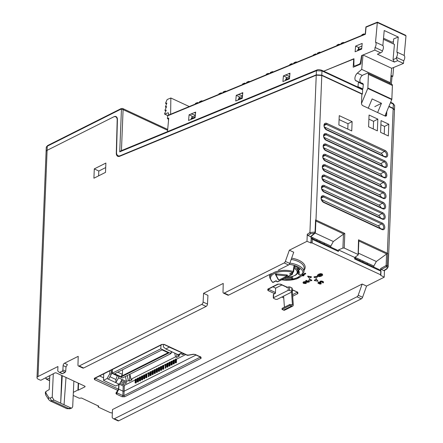 <?xml version="1.0" encoding="UTF-8"?>
<svg xmlns="http://www.w3.org/2000/svg" width="443" height="443" viewBox="0 0 443 443"><rect width="100%" height="100%" fill="white"/><g stroke="black" fill="none" stroke-linecap="round" stroke-linejoin="round"><path stroke-width="0.66" d="M242.36 97.549L238.323 99.215L239.752 97.316L242.482 96.192M238.234 99.968L238.323 99.215M390.97 76.118L392.033 76.611L391.346 84.109M353.974 58.936L323.706 71.19L353.974 58.709L353.868 65.387L354.561 66.123L359.539 64.069L360.425 62.684L361.577 55.574L374.811 50.114L380.659 52.833L377.386 54.184L394.348 62.064L397.626 60.713L403.473 63.427L391.684 68.294L390.366 82.703L361.704 69.385L363.016 54.976L391.684 68.294M357.479 86.878L357.983 86.673L358.387 82.248A0.786 0.454 -65.1 0 0 358.193 81.75A0.786 0.454 -65.1 0 0 358.177 81.745L356.045 80.903A3.943 2.265 114.9 0 1 355.978 80.875A3.943 2.265 114.9 0 1 355.419 80.393A4.729 2.719 114.9 0 1 354.937 77.979A4.729 2.719 114.9 0 1 357.368 73.134L361.704 69.385M353.713 58.814L353.198 67.198L360.846 64.047L361.837 55.464L363.016 54.976M390.366 82.703L389.646 83.323M357.983 86.673L362.662 88.844M170.633 114.233L170.854 97.997L189.261 106.547M170.854 97.997L167.155 99.525L165.593 103.064L165.771 103.501L166.889 103.036L165.377 107.018L166.629 106.553L164.968 110.124L165.145 110.567L166.247 110.113L164.586 113.685L164.763 114.128L167.847 112.854A1.179 0.681 114.9 0 1 168.251 112.843A1.179 0.681 114.9 0 1 168.545 113.486L168.523 115.102M168.467 119.106L168.434 121.31M164.586 113.685L164.763 114.128L167.781 115.534M164.968 110.124L165.876 110.905M195.186 117.007L191.149 118.669L192.578 116.775L195.308 115.645M191.066 119.422L191.149 118.669M361.732 48.32L357.7 49.987L359.129 48.088M357.612 50.74L357.7 49.987M289.534 78.095L285.497 79.762L286.926 77.863L289.656 76.739M285.408 80.515L285.497 79.762M202.041 101.281L201.648 100.821L201.46 101.519M199.394 102.372L200.086 101.552L199.511 101.824M197.5 103.153L197.545 102.599L198.154 102.881M195.457 103.756L197.484 102.71M225.625 91.551L225.232 91.097L225.864 91.457M223.095 92.094L223.671 91.828L222.979 92.642M221.079 92.897L219.064 93.811L221.129 92.875L221.644 93.196M221.085 93.423L221.074 92.98M246.568 82.919L246.668 82.426L249.232 81.628L248.816 81.368L248.634 82.066M242.609 84.552L242.648 84.081L244.658 83.256L244.674 83.699M246.668 82.426L247.26 82.099L246.685 82.365M245.322 83.428L244.658 83.256M270.269 72.641L272.816 71.899L272.406 71.644L272.224 72.336M270.252 72.702L270.152 73.189M266.193 74.823L266.559 74.142M268.259 73.97L268.248 73.477L268.818 73.743M268.912 73.704L268.248 73.477M296.384 62.369L295.99 61.915L295.808 62.613M293.742 63.46L294.429 62.646L293.859 62.912M291.848 64.241L291.832 63.748L292.402 64.013M289.805 64.844L290.148 64.412M292.496 63.975L291.832 63.748M319.973 52.645L319.58 52.191L320.211 52.545M317.443 53.188L318.019 52.916L317.326 53.736M313.389 55.12L315.477 53.963L315.992 54.284M315.433 54.517L315.416 54.074M315.427 53.985L313.555 54.843M341.032 43.458L341.603 43.192L340.916 44.007M339.022 44.787L339.061 44.239L339.67 44.522M336.973 45.391L337.322 44.959M361.848 35.374L362.219 34.692M363.919 34.521L363.902 34.028L364.473 34.294M364.567 34.255L363.902 34.028M391.031 75.46L392.819 76.29L392.033 76.611M167.493 131.626L168.733 118.082L167.421 118.619L168.633 119.184M167.421 118.619L167.681 115.789L365.414 34.244L366.056 27.167L377.325 22.521L375.537 42.157A4.286 2.464 -65.1 0 1 376.079 44.483A4.286 2.464 -65.1 0 1 375.055 47.462L374.811 50.114M242.808 92.637L236.257 95.339L235.737 100.998L242.293 98.296L242.808 92.637M289.982 73.184L283.426 75.886L282.911 81.545L289.462 78.843L289.982 73.184M362.18 43.408L355.629 46.111L355.114 51.77L361.665 49.068L362.18 43.408M195.634 112.09L189.083 114.792L188.568 120.452L195.119 117.749L195.634 112.09M375.055 47.462L382.364 50.856L382.287 51.742L380.659 52.833M393.229 43.84L393.672 38.929L398.263 37.04L384.219 30.517L382.852 45.551A4.286 2.464 114.9 0 1 383.394 47.883A4.286 2.464 114.9 0 1 382.364 50.856M383.422 39.289L394.436 44.405L393.046 59.617L396.324 58.266L397.626 60.713M398.263 37.04L396.889 52.075A4.286 2.464 -65.1 0 1 397.432 54.4A4.286 2.464 -65.1 0 1 396.407 57.38L396.324 58.266M394.348 62.064L393.046 59.617M396.407 57.38L403.717 60.774L403.473 63.427M396.889 52.075L404.199 55.469A4.286 2.464 114.9 0 1 404.747 57.8A4.286 2.464 114.9 0 1 403.717 60.774M404.199 55.469L405.993 35.839L405.522 35.207L377.408 22.15L366.04 26.84M382.852 45.551L375.537 42.157M377.325 22.521L405.993 35.839M167.681 115.789L168.174 115.246L365.259 33.967M392.819 76.29L393.622 67.491M393.434 41.598L392.011 42.179L383.516 38.231M360.973 62.939L360.425 62.684M355.773 66.134L355.784 65.619M355.037 65.929L355.618 66.201M236.257 95.339L239.181 96.696L239.037 98.268M283.426 75.886L286.355 77.243L286.211 78.815M361.937 46.072L358.553 47.467L355.629 46.111M358.553 47.467L358.409 49.04M189.083 114.792L192.007 116.149L191.863 117.722M194.278 112.649A9.458 4.092 5.2 0 1 195.54 113.115M190.939 114.028A8.71 3.771 5.2 0 1 195.258 115.258A8.71 3.771 5.2 0 1 195.341 115.296M241.452 93.196A9.458 4.092 5.2 0 1 242.714 93.661M238.112 94.575A8.71 3.771 5.2 0 1 242.432 95.804A8.71 3.771 5.2 0 1 242.515 95.843M288.626 73.743A9.458 4.092 5.2 0 1 289.888 74.208M285.286 75.122A8.71 3.771 5.2 0 1 289.606 76.351A8.71 3.771 5.2 0 1 289.689 76.39M119.427 156.373L118.104 155.753A6.307 3.622 -65.1 0 1 116.537 152.254L117.417 119.654A5.515 3.167 114.9 0 0 116.044 116.592A5.515 3.167 114.9 0 0 113.917 116.758L47.102 150.343A3.943 1.894 -177.7 0 0 46.094 151.545A3.943 1.894 2.3 0 1 47.102 150.343L113.43 117.002A5.909 3.394 -65.1 0 1 115.712 116.825A5.909 3.394 -65.1 0 1 117.185 120.103L116.293 153.023L116.57 153.151M362.629 89.807L362.463 94.021L321.801 75.138L321.972 70.924L362.629 89.807A1.179 0.681 114.9 0 0 362.335 89.132L321.679 70.249C319.431 69.557 317.819 69.485 316.845 70.033L120.734 150.908L119.726 151.838L121.426 109.604A0.786 0.454 -65.1 0 0 120.928 109.177A1.179 0.781 63.3 0 1 121.271 108.529L122.606 108.485A1.971 1.13 -65.1 0 1 123.093 109.615L167.615 130.292M118.104 155.753A6.307 3.622 -65.1 0 0 120.241 155.698L316.252 74.861L321.801 75.138M361.494 103.485L367.773 88.439A0.786 0.454 -65.1 0 0 367.867 88.035L368.415 74.358A1.971 1.13 -65.1 0 0 367.928 73.233A1.971 1.13 -65.1 0 0 367.258 73.25L363.116 74.961A4.336 2.492 -65.1 0 0 362.911 75.055A4.336 2.492 -65.1 0 0 360.048 79.07A4.336 2.492 -65.1 0 0 360.934 82.786A4.336 2.492 -65.1 0 0 361.039 82.83L362.767 83.467L363.304 84.613L362.911 88.744L362.158 89.054M321.69 70.254A1.179 0.681 -65.1 0 1 321.972 70.924L316.418 70.719L119.726 151.838M362.463 94.021L361.853 94.27M367.928 73.233L391.917 84.375A1.971 1.13 114.9 0 1 392.404 85.499L391.856 99.177A0.786 0.454 114.9 0 1 391.756 99.581L384.928 115.939M377.619 112.539L381.478 103.291L372.12 98.939L368.26 108.192M381.478 103.291L374.806 106.647M390.444 102.726L393.34 104.077L394.647 105.5M394.453 109.847L393.174 108.291L388.943 106.326M286.256 276.371L279.522 279.76L278.492 279.605L276.133 275.253L276.809 274.915L285.901 275.884L286.355 276.316M278.891 279.871L278.193 279.555L278.891 279.871M286.399 276.288L287.69 275.446L287.236 275.009L275.939 273.807L275.264 274.145L278.193 279.555M292.103 274.544A0.786 0.786 0 0 0 292.53 273.957A0.786 0.393 8.4 0 0 292.175 273.553A0.786 0.36 108.7 0 1 291.721 274.533A0.786 0.521 63.3 0 0 292.103 274.544L277.767 281.754A0.786 0.521 -116.7 0 1 277.384 281.737A0.786 0.532 122.4 0 1 276.991 281.715L275.989 280.973L273.298 282.329A0.786 0.521 -116.7 0 1 272.916 282.318A0.786 0.576 128.2 0 1 272.456 282.246L269.759 277.839L269.56 274.533M269.759 277.839A16.153 7.764 -177.7 0 1 273.901 272.545A16.153 7.764 -177.7 0 1 293.122 271.393A0.786 0.299 105.2 0 1 292.745 272.351L289.561 273.951L293.128 272.362A0.786 0.521 63.3 0 0 293.355 271.969A0.786 0.343 -170.8 0 0 293.548 271.786A0.786 0.343 -170.8 0 0 293.122 271.393L294.113 265.357L294.324 265.95M292.851 272.218L293.421 271.553M289.561 273.951A10.859 5.216 -177.7 0 1 291.721 274.533L277.384 281.737A10.859 5.216 -177.7 0 1 276.1 280.718L272.916 282.318A15.372 7.381 -177.7 0 1 274.461 273.447A15.372 7.381 -177.7 0 1 292.745 272.351A0.786 0.521 63.3 0 0 293.128 272.362M291.3 273.281A11.645 5.593 -177.7 0 1 292.175 273.553L292.297 272.783M294.174 267.921A0.786 0.471 -63.7 0 0 294.39 267.317L294.279 267.267M289.251 264.371A16.745 8.046 2.3 0 1 294.113 265.357M71.749 408.053L69.955 408.728L66.81 408.667L71.899 408.003L72.696 406.657L73.87 381.085M45.402 392.238L45.934 391.501L45.895 392.504A1.573 0.847 -67.2 0 0 46.039 393.196L48.88 397.592A3.555 1.916 -67.2 0 0 50.524 397.958L52.224 397.144L53.293 373.742M45.934 391.501L49.245 389.558L49.804 375.753M52.224 397.144L53.88 400.035L60.68 403.191L61.743 375.454M66.007 377.436L64.047 404.758L60.68 403.191L62.242 375.686M70.852 407.914L64.047 404.758M50.164 400.932L66.832 408.673M50.214 400.954L52.185 400.849A2.365 1.7 -115.7 0 1 50.524 397.958M49.605 380.587L46.775 379.274L45.712 377.868M78.245 383.117L77.924 390.001L73.355 392.343M38.02 376.533L47.268 146.201A3.943 1.894 2.3 0 0 46.26 147.403L37.007 377.735A3.943 1.894 -177.7 0 1 38.02 376.533L57.928 366.527L57.762 370.658A0.986 0.565 -65.1 0 0 57.933 371.168L59.312 372.347A0.986 0.565 -65.1 0 0 59.39 372.397A0.986 0.565 -65.1 0 0 59.772 372.364L62.186 371.151A0.986 0.565 -65.1 0 0 62.878 369.971L63.111 365.58A1.971 1.13 114.9 0 1 64.495 363.221L78.206 356.333L77.974 364.938A1.971 1.13 -65.1 0 0 78.461 366.029A1.971 1.13 -65.1 0 0 79.225 365.968L201.715 304.396A1.971 1.13 -65.1 0 0 203.099 302.037L203.564 293.316L223.233 283.426L223.001 292.031A1.971 1.13 -65.1 0 0 223.494 293.122A1.971 1.13 -65.1 0 0 224.252 293.061L284.157 262.948A1.971 1.13 -65.1 0 0 285.375 261.403L289.34 250.195L306.982 241.33L311.069 242.974L311.252 238.428L312.332 239.32L338.424 251.447L338.485 249.924L342.926 248.03L344.233 248.047L344.792 233.433L315.577 219.889L315.056 232.06L314.547 233.251L310.698 233.677L307.963 235.482L307.265 234.269L306.982 241.33M78.461 366.029L82.852 368.067A1.971 1.13 114.9 0 0 83.611 368.011L206.1 306.434A1.971 1.13 114.9 0 0 207.485 304.075L207.95 295.354L203.564 293.316M284.157 262.948L288.543 264.986A1.971 1.13 114.9 0 0 289.761 263.441L293.726 252.233L289.34 250.195M362.175 284.029L112.489 409.542L112.19 416.979A1.971 1.13 -65.1 0 0 112.555 418.031L113.474 418.735A1.971 1.13 -65.1 0 0 113.602 418.812A1.971 1.13 -65.1 0 0 114.36 418.751L356.986 296.788A1.971 1.13 -65.1 0 0 358.204 295.237L362.175 284.029L366.56 286.067L384.203 277.202L380.642 275.291A0.786 0.377 -177.7 0 0 380.842 275.048A0.786 0.377 -177.7 0 0 380.581 274.754L312.182 242.98A0.786 0.377 -177.7 0 0 311.069 242.974M98.734 406.043L98.252 407.062L109.676 412.372A3.943 1.894 -177.7 0 0 112.35 412.937M98.728 406.176L81.54 398.024L79.275 398.246L73.211 395.433M77.924 390.001L78.278 390.167L85.023 386.778L84.962 386.241L56.167 372.862L55.054 372.856L41.243 380.072A0.786 0.377 -177.7 0 1 40.136 380.066L38.308 379.219A3.943 1.894 -177.7 0 1 37.007 377.735M288.271 286.859L288.138 290.359L289.528 290.364L291.671 291.361L291.904 287.911L291.976 288.581L291.904 287.911L289.661 286.865L286.959 287.33M272.894 286.854L275.64 288.127L275.408 293.366L275.396 292.485L274.715 293.67L273.597 294.235L273.553 297.69L273.624 298.36L275.767 299.357L277.157 299.363L291.743 292.031L291.671 291.361L291.743 292.031M163.932 344.471L162.271 344.433A0.986 0.653 63.3 0 1 161.795 344.416L164.309 344.438A0.986 0.565 -65.1 0 1 163.932 344.471L187.217 355.286L193.342 354.25A0.986 0.349 80.3 0 0 193.547 354.356L187.721 355.352M94.863 378.15L94.785 378.355A0.986 0.653 -116.7 0 1 94.304 378.339L94.453 379.551A0.986 0.565 -65.1 0 0 95.151 378.372L95.057 377.962M309.181 282.075L304.103 282.556L303.832 282.883L304.175 283.215L306.213 283.526L303.676 283.426L303.006 282.822L303.422 282.246L307.929 281.981L305.742 280.962L306.24 280.707L309.181 282.075L309.192 281.731L306.257 280.364L305.753 280.618L306.102 280.779M307.121 281.604L304.347 281.648L303.433 281.903L303.045 282.556M305.786 283.326L306.229 283.177L305.559 282.867L305.548 283.215M304.175 283.215L304.191 282.867L305.559 282.867M304.191 282.867L303.848 282.54M305.509 281.931L307.863 281.947M322.814 281.371L321.701 281.034L320.754 281.045L320.738 281.388L322.797 281.715L322.814 281.371L323.556 281.997L323.097 282.955L322.415 282.64L322.687 282.274L322.26 281.909L321.435 281.726L320.416 282.28L321.203 282.822L319.719 282.756L318.705 283.199L321.181 283.891L319.94 284.09L317.924 283.155L318.29 282.601L319.929 282.501L320.079 281.244L319.94 282.152L318.307 282.257L317.963 282.872M320.738 283.686L321.197 283.542L320.582 283.26L319.115 283.199L319.104 283.542M318.722 282.856L319.115 283.199M318.932 282.54L319.824 282.418M321.203 282.822L320.427 281.931M322.703 281.931L322.676 282.407M320.079 281.244L320.754 281.045M322.764 275.048L322.155 273.901L322.764 275.048L321.635 276.006L319.702 276.587L318.019 276.321L317.421 275.413M322.155 273.901L320.483 273.641L318.55 274.223L317.421 275.518M317.432 275.175L318.55 274.223M305.349 273.652L305.714 273.469L305.127 273.198L303.383 274.073M303.533 275.513L304.014 275.269L303.128 275.109M311.296 280.292L311.839 280.192L309.496 279.107L308.516 280.812M316.468 279.145L318.08 281.266L316.457 279.494L314.347 280.552L314.358 280.209L316.468 279.145L316.457 279.494M313.987 277.191L313.998 276.842L317.587 276.172L317.57 276.515L313.987 277.191L316.324 278.276L317.57 276.515M307.741 276.111L311.479 276.825L311.462 277.174L307.73 276.46L307.741 276.111M64.495 363.221L67.425 364.583L66.013 366.931L65.714 371.289L65.005 372.463L62.59 373.676L59.772 372.364M62.142 373.659L59.473 372.425M384.984 115.811L386.645 114.975A1.971 1.307 -116.7 0 1 386.069 116.055A1.971 1.307 -116.7 0 1 385.117 116.022L362.883 105.694A1.971 1.307 -116.7 0 1 361.494 103.291L361.865 94.071L321.79 75.454L316.241 75.183L119.771 156.252A5.909 3.394 114.9 0 1 117.76 156.307A5.909 3.394 114.9 0 1 116.293 153.023M105.888 163.057L94.287 168.888L93.91 178.213L105.512 172.382L105.888 163.057M366.56 286.067L362.59 297.275A1.971 1.13 114.9 0 1 361.372 298.826L118.746 420.789A1.971 1.13 114.9 0 1 117.988 420.85A1.971 1.13 114.9 0 1 117.866 420.772M384.203 277.202L384.469 270.507M385.62 114.283L386.695 113.845M48.686 376.057L48.669 376.412M380.592 270.003L380.31 270.108L380.576 270.429L380.648 268.547L386.124 265.518L386.567 254.022L387.714 253.396L387.354 253.202A0.786 0.454 114.9 0 1 387.243 253.651M384.242 270.662L381.201 269.499L380.648 268.547M373.77 267.074L373.826 266.038L376.34 261.486L386.567 254.022M385.991 265.739A0.786 0.415 62.3 0 0 386.54 266.697L387.248 265.595L387.714 253.396M388.832 106.597L393.162 108.607L387.354 253.202L358.542 239.818L358.847 240.759L358.254 254.769M358.542 239.818L358.077 255.063L357.927 254.409L344.233 248.047M358.077 255.063L354.693 257.449L338.485 249.924M380.581 274.754L380.819 270.745L380.731 271.094L354.633 258.972L354.693 257.449M380.31 270.108L354.666 258.197M380.576 270.429L380.819 270.745M338.424 251.447L337.295 250.129L311.014 237.924M311.252 238.428L310.809 243.107M330.771 247.1L330.827 246.064L327.172 244.364L324.248 243.008L324.348 244.115M315.887 221.035L343.735 233.976L333.341 241.513L330.827 246.064M343.735 233.976L344.792 233.433M311.075 236.496L311.008 238.118M312.636 238.677L312.548 237.57L312.492 238.611M316.878 240.649L316.933 239.613L317.033 240.715M319.946 242.072L319.857 240.97L319.807 242.005M324.193 244.043L324.248 243.008L311.058 236.883M314.99 233.228A0.786 0.526 50.1 0 1 314.547 233.251L310.477 236.651L311.086 236.235L310.477 236.651L307.963 235.482M307.265 234.269L309.917 232.52L315.056 232.06A0.786 0.382 -177.6 0 1 315.405 232.37M315.577 219.889L315.87 220.498A0.786 0.454 -65.1 0 0 315.981 220.049L321.79 75.454M386.645 114.975L386.789 111.486M368.593 126.781L377.37 130.857L377.84 119.117L369.063 115.042L368.593 126.781M388.81 124.212L381.058 120.612L380.587 132.352L388.339 135.951L388.81 124.212L384.535 126.421L380.891 124.727M352.113 121.626L339.244 115.645L338.873 124.97L351.742 130.945L352.113 121.626L347.999 123.719L339.089 119.582M393.162 108.607L394.464 110.008L388.162 266.985L387.248 265.595A0.786 0.377 2.2 0 0 386.124 265.518M377.84 119.117L373.565 121.321L368.903 119.156M373.255 128.946L373.565 121.321M384.225 134.041L384.535 126.421M382.929 155.748A2.747 1.822 63.3 0 0 381.085 153.3L324.42 126.98M382.514 166.103A2.747 1.822 63.3 0 0 380.67 163.661L324.005 137.341M382.099 176.464A2.747 1.822 63.3 0 0 380.249 174.021L323.589 147.696M381.683 186.824A2.747 1.822 63.3 0 0 379.834 184.382L323.174 158.057M381.268 197.185A2.747 1.822 63.3 0 0 379.418 194.737L322.753 168.418M380.847 207.546A2.747 1.822 63.3 0 0 379.003 205.098L322.338 178.778M380.432 217.906A2.747 1.822 63.3 0 0 378.588 215.459L321.923 189.139M380.016 228.261A2.747 1.822 63.3 0 0 378.172 225.819L321.507 199.5M347.783 129.107L347.999 123.719M355.635 258.651L355.546 257.544L355.491 258.585M359.877 260.622L359.932 259.581L360.032 260.689M362.944 262.046L362.856 260.944L362.8 261.979M367.192 264.017L367.247 262.981L367.341 264.089M373.826 266.038L354.954 257.272M288.543 264.986L278.42 270.075M223.494 293.122L227.879 295.16A1.971 1.13 114.9 0 0 228.638 295.104L271.315 273.647M294.445 266.215A15.367 7.381 2.3 0 1 299.944 269.361L298.261 270.08A13.185 6.335 2.3 0 1 298.743 274.422L300.575 274.942M300.282 274.738L300.575 275.153A15.367 7.381 2.3 0 1 292.878 279.024L291.295 278.176A13.185 6.335 2.3 0 1 284.406 278.414M297.58 267.594L297.558 269.521L298.554 271.947A12.398 5.958 2.3 0 1 298.012 273.613L297.785 271.133M291.04 276.881L291.295 278.176M297.558 269.521L298.261 270.08M298.743 274.422L298.012 273.613M292.397 276.559L292.878 279.024M105.705 167.57L98.806 171.037L94.287 168.888M98.806 171.037L98.612 175.849M85.028 386.274L85.023 386.778M78.278 390.167L78.549 383.261M288.138 290.359L273.553 297.69L273.624 298.36M286.754 287.657L286.726 286.787M268.286 288.963L268.253 289.185A0.986 0.653 -116.7 0 1 267.777 289.168L267.921 290.514A0.986 0.565 -65.1 0 0 268.613 289.334L268.541 288.659M278.265 284.157L280.186 284.185A0.986 0.565 -65.1 0 0 280.569 284.157L277.783 284.14A0.986 0.653 63.3 0 0 278.265 284.157L268.253 289.185M275.64 288.127L281.903 284.982M297.762 292.247A0.986 0.565 114.9 0 1 297.38 292.28L297.209 292.402A0.986 0.653 63.3 0 0 297.906 293.587L297.762 292.247L292.136 289.633M292.967 290.226L292.264 290.58M297.214 292.197L292.568 294.733M187.86 354.86L187.561 355.236L164.309 344.438M200.341 356.615L200.402 357.152A0.986 0.653 63.3 0 0 201.094 358.337L200.967 357.13A0.986 0.565 114.9 0 1 200.585 357.163L200.601 356.914M118.741 389.203L123.01 391.186L124.123 391.191L196.027 355.042M200.402 357.075L123.951 395.582L122.838 395.571A0.986 0.565 114.9 0 1 122.146 396.751L124.649 396.767A0.986 0.653 -116.7 0 1 123.951 395.582L124.35 385.41M116.863 392.504L117.09 392.902L117.129 392.265M99.559 375.957L103.579 377.824M118.408 384.712L118.763 384.873L118.491 389.214L117.705 390.355L118.718 389.613L118.99 385.272A0.786 0.377 -177.7 0 0 119.023 385.172A0.786 0.377 -177.7 0 0 118.763 384.873L118.774 384.524M118.713 385.709L119.023 384.402M118.32 390.233L116.753 392.852A0.986 0.831 -147.3 0 1 115.889 393.185L117.705 390.355L94.453 379.551M115.889 393.185L116.398 394.082A0.986 0.565 -65.1 0 0 117.09 392.902L122.838 395.571L123.215 385.98L135.198 379.956M200.585 357.163L194.837 354.489A0.986 0.565 -65.1 0 0 195.219 354.461L193.342 354.25M306.24 280.707L306.257 280.364M305.753 280.618L305.742 280.962M320.738 281.388L320.062 281.587M323.556 281.997L323.545 282.341L322.797 281.715M321.003 282.728L321.014 282.379M318.539 274.566L320.466 273.984L322.139 274.245M318.201 275.535L318.473 276.089L321.014 275.718L321.684 274.477L319.154 274.854L318.473 276.089L318.135 275.712M321.978 274.693L321.031 275.369L318.489 275.745M305.127 273.198L305.698 273.813L305.714 273.469M303.128 274.544L305.116 273.541M301.672 275.767L303.455 275.889L303.998 275.618L302.508 275.419L305.698 273.813M318.08 281.266L314.347 280.552M307.73 276.46L309.352 278.232L311.462 277.174M309.485 279.45L311.822 280.535L308.239 281.211L309.485 279.45M117.711 372.17L122.395 374.346L122.584 369.717M122.395 374.346L121.288 376.257L168.124 352.711M121.304 376.871L114.576 373.742L162.038 349.887L168.766 353.01L121.304 376.871L121.288 376.257M112.295 373.194L160.809 348.807L171.048 353.558L122.528 377.951L112.295 373.194L112.444 369.479M160.959 345.091L160.809 348.807M109.936 370.741L109.814 373.765L107.04 378.543L103.479 380.332L103.74 373.853M169.409 347.013L165.843 348.984L163.345 346.858L163.445 344.333M171.136 351.443L171.048 353.558M111.459 369.977L111.276 374.44L108.502 379.219L115.817 382.619L118.591 377.84L126.488 381.506L128.332 380.581L129.506 381.124L132.141 379.801L130.973 379.252L175.533 356.853L176.702 357.396L179.343 356.072L178.169 355.53L180.019 354.599L179.127 354.184M172.305 351.986L171.087 352.6M118.591 377.84L118.658 376.151M126.488 381.506L125.413 376.5M122.102 379.468L119.328 384.247L115.817 382.619L115.939 379.513L109.953 376.727M117.389 375.564L115.939 379.513M111.387 371.677L112.334 372.114M117.378 375.858L111.331 373.05M119.328 384.247L115.767 386.036L103.479 380.332M108.502 379.219L107.04 378.543M145.747 374.656L143.659 375.138L143.521 378.593L144.18 378.261L144.767 378.532L144.905 375.077M143.637 375.714L141.55 376.201L141.411 379.651L141.998 379.922L142.657 379.596L142.796 376.14M141.527 376.777L139.44 377.259L139.301 380.714L139.96 380.382L140.547 380.653L140.686 377.198M139.418 377.835L137.33 378.322L137.192 381.772L137.779 382.043L138.438 381.716L138.576 378.261M137.308 378.898L135.22 379.38L135.082 382.835L135.669 383.106L136.328 382.774L136.466 379.319M119.361 384.192L123.215 385.98M185.689 354.577L176.547 359.173L175.965 358.902L175.301 359.234L175.162 362.684L175.821 362.352L175.965 358.902M175.278 359.81L173.196 360.292L173.052 363.747L173.717 363.415L174.298 363.686L174.437 360.231M173.169 360.868L171.087 361.355L171.668 361.626L171.53 365.076L172.189 364.75L172.327 361.294M171.059 361.931L168.977 362.413L168.838 365.868L169.42 366.139L170.079 365.807L170.217 362.352M168.949 362.989L166.867 363.476L166.729 366.926L167.388 366.594L167.969 366.87L168.107 363.415M166.839 364.052L165.998 364.473L165.416 364.201L164.757 364.534L165.339 364.805L163.888 365.536L163.306 365.265L162.647 365.597L162.509 369.047L163.09 369.318L163.749 368.991L163.888 365.536M162.625 366.173L160.538 366.654L160.399 370.11L161.058 369.778L161.64 370.049L161.778 366.594M160.516 367.23L158.428 367.718L158.289 371.168L158.871 371.439L159.535 371.112L159.674 367.657M158.406 368.294L156.318 368.775L156.18 372.231L156.839 371.899L157.426 372.17L157.564 368.714M156.296 369.351L154.208 369.839L154.07 373.288L154.657 373.56L155.316 373.233L155.454 369.778M154.186 370.414L152.099 370.896L151.96 374.352L152.547 374.623L153.206 374.291L153.344 370.835M152.076 371.472L149.989 371.959L149.85 375.409L150.509 375.077L151.096 375.354L151.235 371.899M149.967 372.535L149.125 372.956L148.538 372.685L147.879 373.017L148.466 373.288L147.015 374.019L146.428 373.748L145.769 374.08L145.631 377.53L146.218 377.801L146.877 377.475L147.015 374.019M119.942 383.184L123.071 384.64L126.632 382.852L122.246 380.814L120.939 381.467M180.445 353.525L182.798 354.616L184.227 353.896M182.854 353.259L182.798 354.616M120.745 381.8L123.143 382.913L123.071 384.64M123.143 382.913L124.882 382.038M137.801 381.467L137.779 382.043M139.301 380.714L139.888 380.986L140.547 380.653M143.521 378.593L144.108 378.865L144.767 378.532M148.466 373.288L148.327 376.744L148.986 376.412L149.125 372.956M149.85 375.409L150.437 375.681L151.096 375.354M154.679 372.984L154.657 373.56M156.18 372.231L156.767 372.502L157.426 372.17M160.399 370.11L160.981 370.381L161.64 370.049M165.339 364.805L165.2 368.26L165.859 367.928L165.998 364.473M166.729 366.926L167.31 367.197L167.969 366.87M173.052 363.747L173.639 364.019L174.298 363.686M175.771 362.38L175.749 362.955L176.408 362.629L176.547 359.173M181.696 352.722L169.403 347.196M181.685 352.899L178.125 354.688L165.843 348.984M136.328 382.774L135.741 382.503L135.082 382.835M135.741 382.503L135.879 379.047M137.989 377.99L137.851 381.44L137.192 381.772M140.099 376.927L139.96 380.382M142.657 379.596L142.07 379.319L141.411 379.651M142.07 379.319L142.209 375.869M144.318 374.806L144.18 378.261M146.428 373.748L146.29 377.198L146.877 377.475M146.29 377.198L145.631 377.53M148.986 376.412L148.399 376.14L148.538 372.685M150.648 371.627L150.509 375.077M153.206 374.291L152.619 374.019L151.96 374.352M152.619 374.019L152.757 370.564M154.867 369.506L154.729 372.956L154.07 373.288M156.977 368.443L156.839 371.899M159.535 371.112L158.948 370.835L158.289 371.168M158.948 370.835L159.087 367.385M161.197 366.322L161.058 369.778M163.749 368.991L163.168 368.714L162.509 369.047M163.168 368.714L163.306 365.265M165.859 367.928L165.278 367.657L165.416 364.201M167.526 363.144L167.388 366.594M170.079 365.807L169.497 365.536L168.838 365.868M169.497 365.536L169.636 362.081M171.087 361.355L170.948 364.805L171.53 365.076M173.855 359.96L173.717 363.415M176.408 362.629L175.821 362.352M127.263 375.57L128.332 380.581M129.777 374.307L129.506 381.124M130.973 379.252L129.899 374.246M174.736 353.115L175.533 356.853M176.835 354.09L176.702 357.396M178.169 355.53L177.975 354.621M111.276 374.44L109.814 373.765M292.596 306.185A2.365 1.567 63.4 0 1 291.699 306.235A2.365 1.567 63.4 0 1 291.455 306.141L289.96 305.448L282.053 309.408L283.542 310.1A2.365 1.567 -116.6 0 0 283.786 310.194A2.365 1.567 -116.6 0 0 284.688 310.139L292.596 306.185A2.365 1.567 63.4 0 0 293.288 304.59L292.214 289.877M284.423 307.204L283.614 296.118M291.522 292.142L292.413 304.33A1.179 0.786 -116.6 0 1 292.07 305.127A1.179 0.786 -116.6 0 1 291.616 305.155A1.179 0.786 -116.6 0 1 291.494 305.105L290.004 304.413L289.96 305.448M290.004 304.413L282.097 308.372L282.053 309.408M166.535 103.85L165.771 103.501M166.252 107.356L165.51 107.012M167.847 112.854L168.501 113.159M358.387 82.248L363.304 84.535M363.26 84.104L358.204 81.756L363.26 84.104M355.419 80.393L363.238 84.026M362.319 75.432L357.368 73.134M202.434 101.115L201.526 100.96M199.494 101.879L201.504 101.054M195.435 104.005L195.8 103.319M197.489 102.654L198.06 102.92M226.024 91.391L225.11 91.23M223.084 92.155L225.088 91.324L225.05 91.79M221.738 93.157L221.129 92.875M219.207 93.75L219.484 93.639M244.658 83.201L245.234 83.467M242.648 84.081L242.974 83.865M249.608 81.662L248.695 81.506M266.237 74.358L268.248 73.527M273.193 71.938L272.284 71.777M296.782 62.208L295.869 62.053M293.842 62.972L295.852 62.142M289.777 65.093L289.822 64.628L291.832 63.803M320.367 52.479L319.458 52.324M317.426 53.243L319.436 52.418L319.392 52.883M313.367 55.369L313.411 54.904M316.086 54.245L315.477 53.963M341.016 43.519L343.02 42.689L342.982 43.154M343.347 42.473L343.02 42.689L343.58 42.716L343.347 42.473M343.956 42.755L343.563 42.572M336.951 45.64L336.996 45.175L339.006 44.344M339.006 44.294L339.576 44.56M361.892 34.908L363.902 34.078M120.928 109.177L47.268 146.201A1.179 0.781 -116.7 0 1 47.617 145.553L46.26 147.403M121.426 109.604A1.179 0.57 2.3 0 1 123.093 109.615L121.443 150.62M316.839 70.038A1.179 0.82 67.6 0 0 316.418 70.719L316.252 74.861M120.651 155.886L120.241 155.698M368.415 74.358L392.404 85.499M391.856 99.177L367.867 88.035M367.773 88.439L391.756 99.581M390.632 102.278L393.052 103.402A1.179 0.681 114.9 0 1 393.34 104.077L393.174 108.291M276.133 275.253L275.264 274.145M275.939 273.807L276.809 274.915M285.901 275.884L287.236 275.009M287.59 275.502L286.444 276.249M286.693 277.268L292.048 276.654L295.675 275.131L296.965 274.04L298.012 271.725A11.85 5.693 -177.7 0 0 294.39 267.317M286.887 277.168A11.064 5.316 -177.7 0 0 294.373 275.651A11.064 5.316 -177.7 0 0 294.097 268.386M69.955 408.728A2.365 1.556 -110.6 0 1 68.942 408.634L52.185 400.849L53.88 400.035M45.895 392.504A2.365 1.135 -177.7 0 0 45.363 393.185L45.407 392.199M45.878 395.234A2.365 1.872 -32.9 0 1 46.039 393.196M48.88 397.592A2.365 1.872 147.1 0 0 48.73 399.652L45.889 395.256L45.363 393.185M49.599 380.72L46.504 379.286A0.786 0.454 -65.1 0 0 46.775 379.274L49.716 377.951M291.638 258.136A18.811 9.037 2.3 0 1 304.02 270.308M287.363 287.313L280.569 284.157M277.783 284.14L267.777 289.168M267.921 290.514L274.715 293.67M281.765 297.048L283.747 297.967M292.673 296.217L297.906 293.587M161.795 344.416L94.304 378.339M116.398 394.082L122.146 396.751M124.649 396.767L201.094 358.337M200.967 357.13L195.219 354.461M65.714 371.289L62.878 369.971M62.186 371.151L65.005 372.463M316.241 75.183L309.917 232.52A0.986 0.593 56.6 0 0 310.698 233.677M98.147 406.846L98.191 405.76L98.119 406.912M362.59 297.275L358.204 295.237M356.986 296.788L361.372 298.826M118.746 420.789L114.36 418.751M358.836 240.986L386.706 253.939M376.34 261.486L358.326 253.119M312.182 242.98L312.332 239.32M343.458 234.131L342.926 248.03M333.341 241.513L315.156 233.062M315.261 232.603A0.786 0.382 -177.6 0 0 315.405 232.398L315.017 233.206L310.947 236.601M326.602 129.937L384.812 156.977A3.716 2.464 -116.7 0 0 387.703 155A3.716 2.464 -116.7 0 0 385.072 150.465L326.868 123.425A3.716 2.464 -116.7 0 0 323.977 125.402A3.716 2.464 -116.7 0 0 326.602 129.937A0.786 0.454 -65.1 0 0 326.408 129.489L384.618 156.529A0.786 0.454 114.9 0 1 384.812 156.977M326.186 140.298A3.716 2.464 -116.7 0 1 323.562 135.763A3.716 2.464 -116.7 0 1 326.452 133.786L384.657 160.826A3.716 2.464 -116.7 0 1 387.287 165.361A3.716 2.464 -116.7 0 1 384.397 167.338L326.186 140.298A0.786 0.454 -65.1 0 0 325.993 139.85C323.562 137.452 323.041 135.741 324.442 134.711A2.929 1.938 -116.7 0 1 324.94 134.55A2.929 1.938 -116.7 0 1 325.915 134.733A0.786 0.454 -65.1 0 0 326.452 133.786M384.242 171.186A3.716 2.464 -116.7 0 1 386.866 175.721A3.716 2.464 -116.7 0 1 383.981 177.698L325.771 150.659A3.716 2.464 -116.7 0 1 323.146 146.124A3.716 2.464 -116.7 0 1 326.031 144.147L384.242 171.186A0.786 0.454 114.9 0 1 383.704 172.128A2.929 1.938 -116.7 0 1 385.775 175.705A2.929 1.938 -116.7 0 1 384.862 177.338A2.929 1.938 -116.7 0 1 384.474 177.444M383.826 181.541A3.716 2.464 -116.7 0 1 386.451 186.082A3.716 2.464 -116.7 0 1 383.566 188.059L325.356 161.019A3.716 2.464 -116.7 0 1 322.725 156.479A3.716 2.464 -116.7 0 1 325.616 154.507L383.826 181.541A0.786 0.454 114.9 0 1 383.289 182.488A2.929 1.938 -116.7 0 1 385.36 186.066A2.929 1.938 -116.7 0 1 384.446 187.699A2.929 1.938 -116.7 0 1 384.053 187.804M383.411 191.902A3.716 2.464 -116.7 0 1 386.036 196.443A3.716 2.464 -116.7 0 1 383.145 198.42L324.94 171.38A3.716 2.464 -116.7 0 1 322.31 166.839A3.716 2.464 -116.7 0 1 325.201 164.862L383.411 191.902A0.786 0.454 114.9 0 1 382.874 192.849A2.929 1.938 -116.7 0 1 384.945 196.426A2.929 1.938 -116.7 0 1 384.031 198.06A2.929 1.938 -116.7 0 1 383.638 198.165M382.99 202.263A3.716 2.464 -116.7 0 1 385.62 206.803A3.716 2.464 -116.7 0 1 382.73 208.775L324.525 181.741A3.716 2.464 -116.7 0 1 321.895 177.2A3.716 2.464 -116.7 0 1 324.785 175.223L382.99 202.263A0.786 0.454 114.9 0 1 382.459 203.21A2.929 1.938 -116.7 0 1 384.53 206.787A2.929 1.938 -116.7 0 1 383.616 208.42A2.929 1.938 -116.7 0 1 383.223 208.526M382.575 212.623A3.716 2.464 -116.7 0 1 385.205 217.159A3.716 2.464 -116.7 0 1 382.315 219.135L324.11 192.096A3.716 2.464 -116.7 0 1 321.48 187.561A3.716 2.464 -116.7 0 1 324.37 185.584L382.575 212.623A0.786 0.454 114.9 0 1 382.038 213.57A2.929 1.938 -116.7 0 1 384.109 217.148A2.929 1.938 -116.7 0 1 383.201 218.776A2.929 1.938 -116.7 0 1 382.807 218.886M382.159 222.984A3.716 2.464 -116.7 0 1 384.79 227.519A3.716 2.464 -116.7 0 1 381.899 229.496L323.689 202.457A3.716 2.464 -116.7 0 1 321.064 197.921A3.716 2.464 -116.7 0 1 323.955 195.944L382.159 222.984A0.786 0.454 114.9 0 1 381.622 223.931A2.929 1.938 -116.7 0 1 383.693 227.503A2.929 1.938 -116.7 0 1 382.78 229.136A2.929 1.938 -116.7 0 1 382.392 229.241M381.201 269.499L386.54 266.697C387.47 267.395 387.442 268.12 386.451 268.868A0.986 0.593 56.6 0 0 386.949 268.873L388.162 266.941M386.451 268.868L383.721 270.673M384.33 156.545A0.786 0.454 114.9 0 1 384.618 156.529L385.692 156.617A2.929 1.938 -116.7 0 1 385.305 156.728M385.072 150.465A0.786 0.454 114.9 0 1 384.535 151.412A2.929 1.938 -116.7 0 1 386.606 154.989A2.929 1.938 -116.7 0 1 385.692 156.617M326.408 129.489C323.977 127.097 323.456 125.38 324.857 124.35A2.929 1.938 -116.7 0 1 325.356 124.19A2.929 1.938 -116.7 0 1 326.33 124.372L384.535 151.412L381.085 153.3M324.248 125.513L326.33 124.372A0.786 0.454 -65.1 0 0 326.868 123.425M383.915 166.906A0.786 0.454 114.9 0 1 384.203 166.889A0.786 0.454 114.9 0 1 384.397 167.338M384.657 160.826A0.786 0.454 114.9 0 1 384.12 161.773A2.929 1.938 -116.7 0 1 386.191 165.344A2.929 1.938 -116.7 0 1 385.277 166.978A2.929 1.938 -116.7 0 1 384.889 167.083M323.833 135.868L325.915 134.733L384.12 161.773L380.67 163.661M383.5 177.261A0.786 0.454 114.9 0 1 383.782 177.25A0.786 0.454 114.9 0 1 383.981 177.698M325.771 150.659A0.786 0.454 -65.1 0 0 325.577 150.21C323.141 147.812 322.626 146.101 324.027 145.071A2.929 1.938 -116.7 0 1 324.525 144.911A2.929 1.938 -116.7 0 1 325.494 145.094L383.704 172.128L380.249 174.021M323.418 146.229L325.494 145.094A0.786 0.454 -65.1 0 0 326.031 144.147M383.084 187.622A0.786 0.454 114.9 0 1 383.367 187.611A0.786 0.454 114.9 0 1 383.566 188.059M325.356 161.019A0.786 0.454 -65.1 0 0 325.162 160.571C322.725 158.173 322.211 156.462 323.611 155.432A2.929 1.938 -116.7 0 1 324.104 155.271A2.929 1.938 -116.7 0 1 325.079 155.454L383.289 182.488L379.834 184.382M323.002 156.589L325.079 155.454A0.786 0.454 -65.1 0 0 325.616 154.507M382.663 197.982A0.786 0.454 114.9 0 1 382.951 197.966A0.786 0.454 114.9 0 1 383.145 198.42M324.94 171.38A0.786 0.454 -65.1 0 0 324.747 170.932C322.31 168.534 321.795 166.823 323.191 165.787A2.929 1.938 -116.7 0 1 323.689 165.632A2.929 1.938 -116.7 0 1 324.664 165.809L382.874 192.849L379.418 194.737M322.587 166.95L324.664 165.809A0.786 0.454 -65.1 0 0 325.201 164.862M382.248 208.343A0.786 0.454 114.9 0 1 382.536 208.326A0.786 0.454 114.9 0 1 382.73 208.775M324.525 181.741A0.786 0.454 -65.1 0 0 324.326 181.287C321.895 178.894 321.38 177.178 322.775 176.148A2.929 1.938 -116.7 0 1 323.274 175.987A2.929 1.938 -116.7 0 1 324.248 176.17L382.459 203.21L379.003 205.098M322.172 177.311L324.248 176.17A0.786 0.454 -65.1 0 0 324.785 175.223M381.833 218.704A0.786 0.454 114.9 0 1 382.121 218.687A0.786 0.454 114.9 0 1 382.315 219.135M324.11 192.096A0.786 0.454 -65.1 0 0 323.911 191.647C321.48 189.255 320.959 187.539 322.36 186.509A2.929 1.938 -116.7 0 1 322.858 186.348A2.929 1.938 -116.7 0 1 323.833 186.531L382.038 213.57L378.588 215.459M321.751 187.671L323.833 186.531A0.786 0.454 -65.1 0 0 324.37 185.584M381.417 229.064A0.786 0.454 114.9 0 1 381.705 229.048A0.786 0.454 114.9 0 1 381.899 229.496M323.689 202.457A0.786 0.454 -65.1 0 0 323.495 202.008C321.064 199.61 320.544 197.899 321.945 196.869A2.929 1.938 -116.7 0 1 322.443 196.709A2.929 1.938 -116.7 0 1 323.418 196.891L381.622 223.931L378.172 225.819M321.336 198.027L323.418 196.891A0.786 0.454 -65.1 0 0 323.955 195.944M289.761 263.441L285.375 261.403M228.638 295.104L224.252 293.061M281.654 279.799A16.762 8.052 -177.7 0 0 298.576 277.96A16.762 8.052 -177.7 0 0 302.026 270.097A16.762 8.052 -177.7 0 0 289.268 264.355M281.46 279.898L296.699 278.952L303.909 272.124A17.748 8.528 -177.7 0 0 298.056 265.357A17.748 8.528 -177.7 0 0 289.883 263.098M291.189 259.404A17.825 8.567 2.3 0 1 298.261 261.503A17.825 8.567 2.3 0 1 304.142 268.297L303.909 272.124M291.029 277.141A12.398 5.958 2.3 0 1 286.289 277.473M299.363 269.887L297.58 267.832M291.754 278.708L291.378 276.809M207.485 304.075L203.099 302.037M201.715 304.396L206.1 306.434M83.611 368.011L79.225 365.968M63.111 365.58L66.013 366.931M275.396 292.485L268.613 289.334L268.635 288.997M289.528 290.364L289.661 286.865M283.636 296.417L283.315 296.267M95.195 378.15L118.491 389.214M304.823 283.359L304.839 283.016M111.387 371.721L112.334 372.164M291.455 306.141L283.542 310.1M292.413 304.33L291.167 304.956M165.638 103.501L166.507 103.906M165.377 107.018L166.23 107.411M165.012 110.573L165.854 110.96M164.63 114.133L167.747 115.584M202.512 101.087L201.964 100.832M199.743 101.608L201.648 100.821M195.341 104.044L195.374 103.64A0.393 0.393 0 0 1 195.618 103.308L197.517 102.527L198.226 102.854M226.096 91.358L225.548 91.103M221.112 92.797L221.816 93.124M219.207 93.584A0.393 0.393 0 0 0 218.964 93.91L218.925 94.315M223.333 91.878L225.232 91.097M242.548 84.181A0.393 0.393 0 0 1 242.792 83.854L244.691 83.074L245.4 83.4M249.686 81.634L249.138 81.379M246.917 82.154L248.816 81.368M273.27 71.904L272.722 71.65M270.507 72.425L272.406 71.644M266.376 74.131L268.281 73.344L268.984 73.671M296.854 62.175L296.306 61.92M294.091 62.701L295.99 61.915M289.683 65.132L289.722 64.728M289.966 64.401L291.865 63.615M291.871 63.615L292.574 63.942M320.444 52.451L319.896 52.196M315.455 53.891L316.158 54.218M313.273 55.408L313.306 55.004M317.675 52.972L319.58 52.191M341.265 43.248L343.164 42.462A0.393 0.393 0 0 1 343.48 42.467L344.028 42.722M337.14 44.948L339.039 44.162L339.748 44.488M336.857 45.679L336.896 45.275M362.036 34.681L363.936 33.895M363.941 33.895L364.644 34.222M365.901 26.929L365.253 33.989M167.698 129.434L122.606 108.485M393.052 103.402L394.647 105.528M394.647 105.467L394.475 109.687M121.271 108.529L47.617 145.553M298.012 271.725L298.1 270.457M294.517 265.756L293.548 271.786M292.53 273.957L292.74 272.561M50.22 400.959L48.73 399.652M45.496 377.973L46.504 379.286M59.39 372.397L62.214 373.709M116.902 117.373L115.712 116.825M117.988 420.85L113.602 418.812M380.842 275.048L381.002 271.083M315.898 220.73L315.405 232.398M386.949 268.873L384.253 270.651M385.277 166.978L384.203 166.889L325.993 139.85M384.862 177.338L383.782 177.25L325.577 150.21M384.446 187.699L383.367 187.611L325.162 160.571M384.031 198.06L382.951 197.966L324.747 170.932M383.616 208.42L382.536 208.326L324.326 181.287M383.201 218.776L382.121 218.687L323.911 191.647M382.78 229.136L381.705 229.048L323.495 202.008M280.186 284.185L286.981 287.341M291.998 291.727L292.23 288.293M292.125 289.838L297.463 292.103M273.298 297.967L273.342 294.545M187.234 355.292L187.699 355.364M119.023 385.172L119.056 384.386M194.837 354.489L193.547 354.356M94.785 378.355L162.271 344.433M112.339 372.076L111.392 371.633"/></g></svg>
